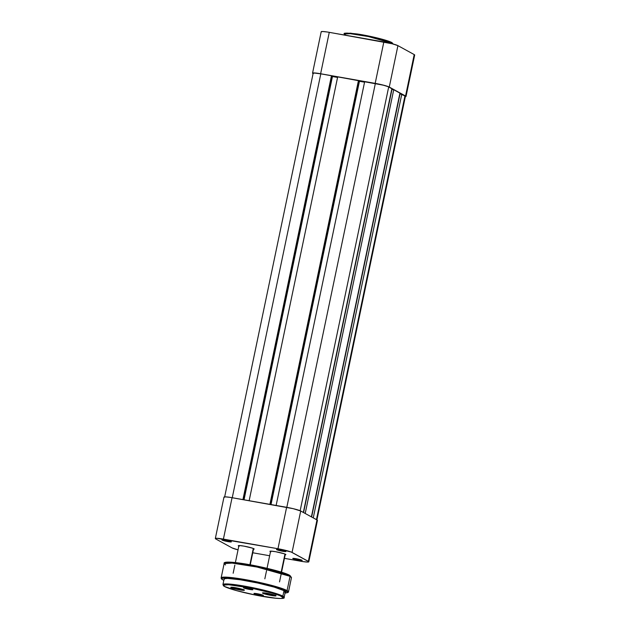 <?xml version="1.0" encoding="UTF-8"?>
<svg xmlns="http://www.w3.org/2000/svg" width="630" height="630" viewBox="0 0 630 630"><rect width="100%" height="100%" fill="white"/><g stroke="black" fill="none" stroke-linecap="round" stroke-linejoin="round"><path stroke-width="0.94" d="M345.201 33.634L350.335 33.162L367.889 35.871L391.71 42.533A0.622 0.591 118.8 0 1 392.175 43.242L393.151 44.013A24.885 2.433 -168.2 0 0 392.175 43.242L392.073 43.73L392.175 43.242A24.885 2.433 -168.2 0 0 365.55 35.981A24.885 2.433 -168.2 0 0 344.468 34.036L350.241 33.673L368.314 36.532L392.175 43.242A0.622 0.591 -61.2 0 0 391.899 42.596L393.183 44.218M414.178 55.251L414.619 55.117L414.209 54.582L397.924 45.643L392.459 43.824L329.277 32.335A11.568 1.134 -168.2 0 0 321.198 31.744L312.543 73.167A11.568 1.134 11.8 0 0 313.016 73.615L312.598 73.08L313.039 72.954L318.575 73.411L383.804 85.247L389.269 87.066L405.555 96.004L405.964 96.54L404.665 96.697M312.543 73.167A11.568 1.134 11.8 0 1 320.623 73.749L329.277 32.335L320.623 73.749L375.181 83.373L383.835 41.95L327.222 31.996L322.552 31.5L321.245 31.886M392.703 43.438L392.269 42.879M390.939 42.147L373.692 37.123L350.658 33.185M347.051 33.051L345.201 33.595M406.019 96.453L414.674 55.038A11.568 1.134 -168.2 0 0 414.209 54.582L405.555 96.004L389.269 87.066L397.924 45.643L414.209 54.582L405.555 96.004A11.568 1.134 11.8 0 1 406.019 96.453A11.568 1.134 11.8 0 1 405.334 96.689M345.476 35.012L344.468 34.036L344.271 34.973M383.835 41.95L375.181 83.373A11.568 1.134 11.8 0 1 389.269 87.066L397.924 45.643A11.568 1.134 -168.2 0 0 383.835 41.95M331.474 75.734L242.928 499.606L331.474 75.734L320.804 73.844L331.474 75.734M313.197 73.426L314.441 73.056L320.804 73.844L232.25 497.724L320.804 73.844A10.938 1.071 -168.2 0 0 313.157 73.293L224.587 497.227M405.358 96.406L404.964 95.902L316.441 519.64L404.964 95.902L401.782 94.153L313.26 517.891L401.782 94.153L400.018 93.838L404.964 95.902A10.938 1.071 -168.2 0 1 405.413 96.327L316.843 520.262M311.622 516.994L400.018 93.838L311.622 516.994M399.924 93.13L311.401 516.876L399.924 93.13L393.726 89.728L305.204 513.466L393.726 89.728L391.97 89.421L393.726 89.728L399.924 93.13M303.565 512.568L391.97 89.421L303.565 512.568M391.868 88.712L303.345 512.45L391.868 88.712L388.686 86.964L300.156 510.733L388.686 86.964A10.938 1.071 -168.2 0 0 375.354 83.467L286.808 507.339L375.354 83.467L364.683 81.585L383.512 85.239L387.891 86.593L391.868 88.712M276.129 505.457L364.683 81.585L276.129 505.457M271.01 504.559L359.439 81.286L364.557 82.191L358.935 81.01L359.439 81.286L271.01 504.559M270.475 504.465L358.99 80.774L358.462 80.49L269.908 504.362L358.462 80.49L337.696 76.829L358.99 80.774L270.475 504.465M249.141 500.7L337.696 76.829L249.141 500.7M337.57 77.427L332.451 76.529L244.03 499.795L332.451 76.529L331.955 76.254L337.57 77.427M243.487 499.7L332.002 76.017L243.487 499.7M298.785 559.479A4.189 0.409 -168.2 0 0 300.66 559.747A4.189 0.409 11.8 0 1 298.785 559.479L298.785 559.479A4.189 0.409 11.8 0 1 294.446 558.448A4.189 0.409 -168.2 0 0 298.785 559.479L298.833 560.188L298.785 559.479M296.132 558.708A4.812 0.472 11.8 0 1 302.18 560.377A4.812 0.472 11.8 0 1 298.833 560.188L301.99 560.519L300.486 559.7L292.793 558.424L298.833 560.188A4.812 0.472 11.8 0 1 292.8 558.424A4.812 0.472 11.8 0 1 296.132 558.708M227.95 540.918A4.189 0.409 -168.2 0 0 229.824 541.186A4.189 0.409 11.8 0 1 227.95 540.918L227.95 540.918A4.189 0.409 11.8 0 1 223.611 539.886A4.189 0.409 -168.2 0 0 227.95 540.918L227.997 541.627L227.95 540.918M225.296 540.146A4.812 0.472 11.8 0 1 231.344 541.824A4.812 0.472 11.8 0 1 227.997 541.627L231.155 541.957L229.651 541.138L221.957 539.871L227.997 541.627A4.812 0.472 11.8 0 1 221.965 539.863A4.812 0.472 11.8 0 1 225.296 540.146M282.5 550.541A4.189 0.409 -168.2 0 0 284.382 550.809A4.189 0.409 11.8 0 1 282.5 550.541L282.5 550.541A4.189 0.409 11.8 0 1 278.169 549.51A4.189 0.409 -168.2 0 0 282.5 550.541L282.547 551.242L282.5 550.541M279.854 549.769A4.812 0.472 11.8 0 1 285.902 551.439A4.812 0.472 11.8 0 1 282.547 551.242L285.894 551.526L284.209 550.754L276.515 549.486L282.547 551.242A4.812 0.472 11.8 0 1 276.523 549.478A4.812 0.472 11.8 0 1 279.854 549.769M284.902 554.794L285.823 554.518L284.075 553.723L275.625 551.707A8.127 0.795 11.8 0 1 285.839 554.534A8.127 0.795 11.8 0 1 285.185 554.794M253.228 549.21L254.15 548.935L252.402 548.139L243.952 546.123A8.127 0.795 11.8 0 1 254.158 548.951A8.127 0.795 11.8 0 1 253.504 549.21M215.326 538.524L223.981 497.101A11.568 1.134 -168.2 0 1 232.06 497.692L223.406 539.107L232.06 497.692L286.618 507.308L277.964 548.73L223.406 539.107A11.568 1.134 11.8 0 0 215.326 538.524A11.568 1.134 11.8 0 0 215.791 538.973L232.076 547.911A11.568 1.134 11.8 0 0 238.038 549.856L232.076 547.911L215.791 538.973L215.381 538.437L216.681 538.272L277.964 548.73L291.217 552.038L308.755 561.669L307.448 562.054L302.778 561.566L284.445 558.353L300.723 561.228A11.568 1.134 11.8 0 0 308.802 561.81L317.457 520.396A11.568 1.134 -168.2 0 0 316.984 519.939L300.707 511.001L293.194 508.67L230.005 497.346L225.335 496.857L224.028 497.243M269.656 555.747L252.764 552.77L269.656 555.747M238.817 546.139A8.127 0.795 11.8 0 1 238.321 545.643A8.127 0.795 11.8 0 1 243.952 546.123L239.227 545.541L238.313 545.651L239.187 546.297M270.498 551.722A8.127 0.795 11.8 0 1 270.002 551.226A8.127 0.795 11.8 0 1 275.625 551.707L270.9 551.124L269.979 551.4L270.868 551.88M316.961 520.608L317.41 520.254L316.984 519.939L300.707 511.001L292.052 552.423L308.338 561.361L316.984 519.939L308.338 561.361A11.568 1.134 11.8 0 1 308.802 561.81M292.052 552.423L300.707 511.001A11.568 1.134 -168.2 0 0 286.618 507.308L277.964 548.73A11.568 1.134 11.8 0 1 292.052 552.423M253.299 548.462L249.897 564.74L253.299 548.462M284.973 554.046L281.2 572.095L284.973 554.046M282.153 596.657C285.823 598.232 283.146 599.981 261.993 596.295C240.597 592.484 226.02 587.688 224.666 586.514A0.622 0.591 118.8 0 1 224.335 586.325A0.622 0.591 -61.2 0 0 224.666 586.514L223.571 585.097L228.548 584.727L250.606 587.955L272.546 593.184L279.933 595.634L283.405 597.799L281.075 598.492L276.515 598.319L256.213 595.216L236.636 590.656L224.666 586.514C221.004 584.931 223.674 583.191 244.834 586.876C266.222 590.688 280.799 595.476 282.153 596.657A0.622 0.591 -61.2 0 0 282.87 596.145A0.622 0.591 118.8 0 1 282.153 596.657M285.295 591.838L284.012 590.664A31.264 3.063 -168.2 0 0 250.575 581.545A31.264 3.063 -168.2 0 0 224.083 579.104L222.933 584.585A31.264 3.063 11.8 0 1 249.425 587.026A31.264 3.063 11.8 0 1 282.87 596.145L252.898 587.719L230.194 584.128L222.933 584.585L224.493 586.459C229.414 589.381 252.937 595.161 268.845 597.405C280.098 598.831 285.193 598.823 284.138 597.366L282.87 596.145A31.264 3.063 11.8 0 1 284.138 597.366L285.288 591.885A31.264 3.063 -168.2 0 0 284.012 590.664L282.87 596.145L284.012 590.664L274.207 587.121L257.82 583.034L240.376 579.773L227.753 578.434L224.689 578.671L224.209 579.482M286.359 591.082L285.028 593.113L287.564 592.641L287.595 591.987L286.359 591.082A0.622 0.591 -61.2 0 0 287.075 590.578A0.622 0.591 118.8 0 1 286.359 591.082L270.396 585.774L245.227 580.301L225.603 577.875L221.799 578.348L221.768 579.001L223.004 579.907A0.622 0.591 118.8 0 1 222.673 579.718A0.622 0.591 -61.2 0 0 223.004 579.907C218.972 578.167 221.917 576.237 245.227 580.301C268.805 584.506 284.87 589.782 286.359 591.082M285.028 593.129L288.288 592.318L287.075 590.578A34.39 3.371 11.8 0 1 288.477 591.916L291.454 577.663A34.39 3.371 -168.2 0 0 290.052 576.324L291.454 577.663L289.595 575.277A1 0.945 118.8 0 1 290.052 576.324L287.075 590.578L290.052 576.324A34.39 3.371 -168.2 0 0 253.268 566.291A34.39 3.371 -168.2 0 0 224.13 563.598L232.108 563.094L257.079 567.047L290.052 576.324A1 0.945 -61.2 0 0 289.611 575.284C284.091 572.009 257.961 565.638 240.605 563.228C228.784 561.621 223.288 561.747 224.13 563.598L225.524 564.945M231.312 587.231A6.568 0.646 -168.2 0 0 231.493 587.341L231.06 587.64A6.938 0.677 11.8 0 1 230.824 587.317A6.938 0.677 11.8 0 1 236.99 587.979A6.938 0.677 11.8 0 1 244.086 589.94L236.935 587.971L230.816 587.325L238.211 589.617L242.81 590.318L244.086 589.94A6.938 0.677 11.8 0 1 244.345 590.137A6.938 0.677 11.8 0 1 238.817 589.735A6.938 0.677 11.8 0 1 231.06 587.64L231.493 587.341A6.568 0.646 11.8 0 1 231.312 587.231M262.993 592.814A6.568 0.646 -168.2 0 0 263.167 592.924L262.741 593.232A6.938 0.677 11.8 0 1 262.505 592.901A6.938 0.677 11.8 0 1 268.671 593.57A6.938 0.677 11.8 0 1 275.759 595.523L268.616 593.554L262.489 592.909L269.884 595.2L274.483 595.901L275.759 595.523A6.938 0.677 11.8 0 1 276.027 595.728A6.938 0.677 11.8 0 1 270.49 595.318A6.938 0.677 11.8 0 1 262.741 593.232L263.167 592.924A6.568 0.646 11.8 0 1 262.993 592.814M254.15 593.673A4.812 0.472 11.8 0 1 253.984 593.444A4.812 0.472 11.8 0 1 258.261 593.909A4.812 0.472 11.8 0 1 263.183 595.263L253.977 593.452L259.103 595.043L263.183 595.263A4.812 0.472 11.8 0 1 263.364 595.405A4.812 0.472 11.8 0 1 259.529 595.122A4.812 0.472 11.8 0 1 254.15 593.673L254.552 593.381L254.15 593.673M243.645 587.908A4.812 0.472 11.8 0 1 243.479 587.68A4.812 0.472 11.8 0 1 247.755 588.136A4.812 0.472 11.8 0 1 252.677 589.499L243.471 587.68L248.598 589.27L252.677 589.499A4.812 0.472 11.8 0 1 252.858 589.633A4.812 0.472 11.8 0 1 249.023 589.349A4.812 0.472 11.8 0 1 243.645 587.908L244.054 587.617L243.645 587.908M290.682 576.434L290.084 575.655M288.249 574.654L278.846 571.394L264.513 567.732L245.621 564.008L232.816 562.322M227.847 562.133L225.304 562.881M223.823 580.34L222.831 579.844C221.571 579.104 221.012 578.442 221.146 577.852A34.39 3.371 11.8 0 1 250.291 580.537A34.39 3.371 11.8 0 1 287.075 590.578L254.103 581.301L229.131 577.348L221.146 577.852L224.13 563.598M284.681 592.318L285.13 592.113M243.936 589.861A6.568 0.646 11.8 0 1 237.904 589.137A6.568 0.646 11.8 0 1 231.493 587.341A6.568 0.646 -168.2 0 0 237.904 589.137A6.568 0.646 -168.2 0 0 243.936 589.861M275.609 595.452A6.568 0.646 11.8 0 1 269.585 594.72A6.568 0.646 11.8 0 1 263.167 592.924A6.568 0.646 -168.2 0 0 269.585 594.72A6.568 0.646 -168.2 0 0 275.609 595.452M261.844 594.775A4.189 0.409 11.8 0 1 255.63 593.476A4.189 0.409 -168.2 0 0 261.844 594.775M251.339 589.003A4.189 0.409 11.8 0 1 245.125 587.703A4.189 0.409 -168.2 0 0 251.339 589.003M289.32 575.182L255.993 565.913L231.919 562.251L225.32 563.007M275.105 595.114L272.31 594.901A6.064 0.591 11.8 0 1 263.828 592.838M274.83 595.137A6.064 0.591 11.8 0 1 272.31 594.901L263.742 592.791M266.002 593.098L272.711 594.499L266.002 593.098M243.424 589.53L240.636 589.318A6.064 0.591 11.8 0 1 232.155 587.255M243.156 589.554A6.064 0.591 11.8 0 1 240.636 589.318L232.06 587.207M234.321 587.514L241.03 588.908L234.321 587.514M391.891 42.596C387.993 40.281 369.755 35.784 357.131 33.965C346.839 32.855 342.618 32.878 344.468 34.036M253.63 548.604L250.252 564.803M285.311 554.195L281.547 572.205M281.224 573.757L279.523 581.899M270.624 551.124L267.033 568.315M266.537 570.685L264.836 578.828M238.943 545.541L235.392 562.558M234.856 565.102L233.155 573.245M275.735 595.287L276.027 595.728M244.054 589.704L244.345 590.137"/></g></svg>
